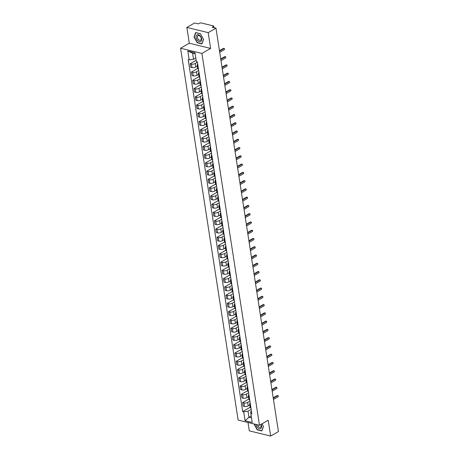 <?xml version="1.0" encoding="UTF-8"?>
<svg xmlns="http://www.w3.org/2000/svg" width="459" height="459" viewBox="0 0 459 459"><rect width="100%" height="100%" fill="white"/><g stroke="black" fill="none" stroke-linecap="round" stroke-linejoin="round"><path stroke-width="0.69" d="M248.003 422.475L249.3 430.852L270.644 436.05L278.429 431.58L215.977 28.165L208.191 32.635L186.853 27.437L189.297 43.226L180.571 48.229L238.135 420.071L259.478 425.269L201.914 53.428L210.635 48.425L208.191 32.635M186.853 27.437L194.633 22.967L198.414 23.885L199.625 23.191A1.17 0.465 -8.8 0 1 201.26 22.95L213.343 25.893A1.17 0.465 -8.8 0 1 213.716 26.163L213.946 27.672M270.644 436.05L268.199 420.26L259.478 425.269M213.573 27.58L213.412 26.547L212.201 27.247L215.977 28.165M213.412 26.547A1.17 0.465 -8.8 0 0 213.716 26.163M197.422 62.24L195.213 63.508A2.691 1.073 171.2 0 1 191.449 64.065L190.146 63.744L190.686 67.243L191.988 67.559A2.691 1.073 -8.8 0 0 195.752 67.008L197.324 66.102M197.949 65.648A2.691 1.073 171.2 0 1 197.163 65.046A2.691 1.073 171.2 0 1 197.731 64.231M196.159 60.295L190.146 63.744M197.163 65.046L197.703 68.54A2.691 1.073 -8.8 0 0 198.495 69.143M198.701 70.502L196.492 71.776A2.691 1.073 171.2 0 1 192.728 72.327L191.426 72.011L191.965 75.511L193.268 75.827A2.691 1.073 -8.8 0 0 197.031 75.27L198.604 74.369M199.229 73.91A2.691 1.073 171.2 0 1 198.443 73.308A2.691 1.073 171.2 0 1 199.011 72.493M197.686 68.42L191.426 72.011M198.443 73.308L198.982 76.808A2.691 1.073 -8.8 0 0 199.774 77.41M199.981 78.77L197.772 80.038A2.691 1.073 171.2 0 1 194.008 80.595L192.705 80.279L193.245 83.773L194.547 84.089A2.691 1.073 -8.8 0 0 198.311 83.538L199.883 82.631M200.508 82.178A2.691 1.073 171.2 0 1 199.722 81.576A2.691 1.073 171.2 0 1 200.29 80.761M198.965 76.687L192.705 80.279M199.722 81.576L200.262 85.07A2.691 1.073 -8.8 0 0 201.053 85.672M201.26 87.038L199.051 88.306A2.691 1.073 171.2 0 1 195.287 88.862L193.985 88.541L194.524 92.041L195.827 92.357A2.691 1.073 -8.8 0 0 199.59 91.8L201.162 90.899M201.788 90.44A2.691 1.073 171.2 0 1 201.002 89.838A2.691 1.073 171.2 0 1 201.57 89.029M200.244 84.949L193.985 88.541M201.002 89.838L201.541 93.338A2.691 1.073 -8.8 0 0 202.333 93.94M202.539 95.3L200.331 96.568A2.691 1.073 171.2 0 1 196.567 97.124L195.264 96.809L195.804 100.303L197.106 100.624A2.691 1.073 -8.8 0 0 200.87 100.068L202.442 99.167M203.067 98.708A2.691 1.073 171.2 0 1 202.281 98.106A2.691 1.073 171.2 0 1 202.849 97.291M201.524 93.217L195.264 96.809M202.281 98.106L202.821 101.6A2.691 1.073 -8.8 0 0 203.612 102.208M203.819 103.568L201.61 104.836A2.691 1.073 171.2 0 1 197.846 105.392L196.544 105.071L197.083 108.571L198.386 108.886A2.691 1.073 -8.8 0 0 202.149 108.335L203.727 107.429M204.347 106.976A2.691 1.073 171.2 0 1 203.561 106.373A2.691 1.073 171.2 0 1 204.129 105.559M202.803 101.479L196.544 105.071M203.561 106.373L204.1 109.867A2.691 1.073 -8.8 0 0 204.892 110.47M205.098 111.83L202.889 113.103A2.691 1.073 171.2 0 1 199.126 113.654L197.823 113.339L198.363 116.838L199.665 117.154A2.691 1.073 -8.8 0 0 203.429 116.597L205.007 115.697M205.626 115.238A2.691 1.073 171.2 0 1 204.84 114.635A2.691 1.073 171.2 0 1 205.408 113.821M204.083 109.747L197.823 113.339M204.84 114.635L205.38 118.135A2.691 1.073 -8.8 0 0 206.171 118.738M206.378 120.097L204.169 121.365A2.691 1.073 171.2 0 1 200.405 121.922L199.103 121.606L199.642 125.1L200.944 125.416A2.691 1.073 -8.8 0 0 204.708 124.865L206.286 123.959M206.906 123.505A2.691 1.073 171.2 0 1 206.12 122.903A2.691 1.073 171.2 0 1 206.688 122.088M205.362 118.009L199.103 121.606M206.12 122.903L206.659 126.397A2.691 1.073 -8.8 0 0 207.451 127M207.657 128.365L205.448 129.633A2.691 1.073 171.2 0 1 201.685 130.19L200.382 129.868L200.922 133.368L202.224 133.684A2.691 1.073 -8.8 0 0 205.988 133.127L207.566 132.226M208.185 131.767A2.691 1.073 171.2 0 1 207.399 131.165A2.691 1.073 171.2 0 1 207.967 130.356M206.642 126.277L200.382 129.868M207.399 131.165L207.938 134.665A2.691 1.073 -8.8 0 0 208.73 135.267M208.937 136.627L206.728 137.895A2.691 1.073 171.2 0 1 202.964 138.452L201.662 138.136L202.201 141.63L203.503 141.951A2.691 1.073 -8.8 0 0 207.267 141.395L208.845 140.488M209.465 140.035A2.691 1.073 171.2 0 1 208.679 139.433A2.691 1.073 171.2 0 1 209.247 138.618M207.921 134.544L201.662 138.136M208.679 139.433L209.218 142.927A2.691 1.073 -8.8 0 0 210.01 143.535M210.216 144.895L208.007 146.163A2.691 1.073 171.2 0 1 204.244 146.719L202.941 146.398L203.48 149.898L204.783 150.213A2.691 1.073 -8.8 0 0 208.547 149.663L210.124 148.756M210.744 148.303A2.691 1.073 171.2 0 1 209.958 147.7A2.691 1.073 171.2 0 1 210.526 146.886M209.201 142.806L202.941 146.398M209.958 147.7L210.497 151.195A2.691 1.073 -8.8 0 0 211.289 151.797M211.496 153.157L209.287 154.431A2.691 1.073 171.2 0 1 205.523 154.981L204.221 154.666L204.76 158.166L206.062 158.481A2.691 1.073 -8.8 0 0 209.826 157.925L211.404 157.024M212.024 156.565A2.691 1.073 171.2 0 1 211.238 155.962A2.691 1.073 171.2 0 1 211.806 155.148M210.48 151.074L204.221 154.666M211.238 155.962L211.777 159.462A2.691 1.073 -8.8 0 0 212.569 160.065M212.775 161.425L210.566 162.693A2.691 1.073 171.2 0 1 206.802 163.249L205.5 162.934L206.045 166.428L207.342 166.743A2.691 1.073 -8.8 0 0 211.106 166.192L212.683 165.286M213.303 164.833A2.691 1.073 171.2 0 1 212.517 164.23A2.691 1.073 171.2 0 1 213.085 163.415M211.76 159.336L205.5 162.934M212.517 164.23L213.056 167.724A2.691 1.073 -8.8 0 0 213.848 168.327M214.055 169.692L211.846 170.96A2.691 1.073 171.2 0 1 208.082 171.517L206.779 171.196L207.325 174.695L208.621 175.011A2.691 1.073 -8.8 0 0 212.385 174.454L213.963 173.554M214.582 173.095A2.691 1.073 171.2 0 1 213.796 172.492A2.691 1.073 171.2 0 1 214.364 171.683M213.039 167.604L206.779 171.196M213.796 172.492L214.336 175.992A2.691 1.073 -8.8 0 0 215.128 176.595M215.34 177.954L213.125 179.222A2.691 1.073 171.2 0 1 209.361 179.779L208.059 179.463L208.604 182.957L209.901 183.279A2.691 1.073 -8.8 0 0 213.664 182.722L215.242 181.816M215.862 181.362A2.691 1.073 171.2 0 1 215.076 180.76A2.691 1.073 171.2 0 1 215.644 179.945M214.319 175.872L208.059 179.463M215.076 180.76L215.615 184.254A2.691 1.073 -8.8 0 0 216.407 184.862M216.619 186.222L214.405 187.49A2.691 1.073 171.2 0 1 210.641 188.047L209.338 187.725L209.883 191.225L211.18 191.541A2.691 1.073 -8.8 0 0 214.944 190.99L216.522 190.083M217.141 189.63A2.691 1.073 171.2 0 1 216.355 189.022A2.691 1.073 171.2 0 1 216.923 188.213M215.598 184.134L209.338 187.725M216.355 189.022L216.895 192.522A2.691 1.073 -8.8 0 0 217.686 193.124M217.899 194.484L215.684 195.758A2.691 1.073 171.2 0 1 211.92 196.309L210.618 195.993L211.163 199.493L212.46 199.808A2.691 1.073 -8.8 0 0 216.223 199.252L217.801 198.351M218.421 197.892A2.691 1.073 171.2 0 1 217.635 197.29A2.691 1.073 171.2 0 1 218.203 196.475M216.877 192.401L210.618 195.993M217.635 197.29L218.174 200.79A2.691 1.073 -8.8 0 0 218.966 201.392M219.178 202.752L216.964 204.02A2.691 1.073 171.2 0 1 213.2 204.576L211.897 204.261L212.442 207.755L213.739 208.07A2.691 1.073 -8.8 0 0 217.503 207.52L219.081 206.613M219.7 206.16A2.691 1.073 171.2 0 1 218.914 205.557A2.691 1.073 171.2 0 1 219.482 204.743M218.157 200.663L211.897 204.261M218.914 205.557L219.454 209.052A2.691 1.073 -8.8 0 0 220.245 209.654M220.458 211.02L218.243 212.287A2.691 1.073 171.2 0 1 214.479 212.838L213.177 212.523L213.722 216.023L215.024 216.338A2.691 1.073 -8.8 0 0 218.782 215.782L220.36 214.881M220.986 214.422A2.691 1.073 171.2 0 1 220.194 213.819A2.691 1.073 171.2 0 1 220.762 213.01M219.436 208.931L213.177 212.523M220.194 213.819L220.733 217.319A2.691 1.073 -8.8 0 0 221.525 217.922M221.737 219.282L219.522 220.549A2.691 1.073 171.2 0 1 215.759 221.106L214.456 220.79L215.001 224.285L216.304 224.606A2.691 1.073 -8.8 0 0 220.062 224.049L221.64 223.143M222.265 222.69A2.691 1.073 171.2 0 1 221.473 222.087A2.691 1.073 171.2 0 1 222.041 221.272M220.716 217.199L214.456 220.79M221.473 222.087L222.018 225.581A2.691 1.073 -8.8 0 0 222.804 226.184M223.017 227.549L220.802 228.817A2.691 1.073 171.2 0 1 217.038 229.374L215.736 229.052L216.281 232.552L217.583 232.868A2.691 1.073 -8.8 0 0 221.341 232.317L222.919 231.411M223.544 230.957A2.691 1.073 171.2 0 1 222.753 230.349A2.691 1.073 171.2 0 1 223.321 229.54M221.995 225.461L215.736 229.052M222.753 230.349L223.298 233.849A2.691 1.073 -8.8 0 0 224.084 234.451M224.296 235.811L222.081 237.085A2.691 1.073 171.2 0 1 218.318 237.636L217.015 237.32L217.56 240.814L218.863 241.136A2.691 1.073 -8.8 0 0 222.621 240.579L224.199 239.678M224.824 239.219A2.691 1.073 171.2 0 1 224.032 238.617A2.691 1.073 171.2 0 1 224.6 237.802M223.275 233.729L217.015 237.32M224.032 238.617L224.577 242.117A2.691 1.073 -8.8 0 0 225.363 242.719M225.576 244.079L223.361 245.347A2.691 1.073 171.2 0 1 219.597 245.904L218.295 245.588L218.84 249.082L220.142 249.398A2.691 1.073 -8.8 0 0 223.9 248.847L225.478 247.94M226.103 247.487A2.691 1.073 171.2 0 1 225.312 246.885A2.691 1.073 171.2 0 1 225.88 246.07M224.554 241.991L218.295 245.588M225.312 246.885L225.857 250.379A2.691 1.073 -8.8 0 0 226.643 250.981M226.855 252.347L224.64 253.615A2.691 1.073 171.2 0 1 220.877 254.166L219.574 253.85L220.119 257.35L221.422 257.665A2.691 1.073 -8.8 0 0 225.18 257.109L226.757 256.208M227.383 255.749A2.691 1.073 171.2 0 1 226.591 255.147A2.691 1.073 171.2 0 1 227.159 254.338M225.834 250.258L219.574 253.85M226.591 255.147L227.136 258.647A2.691 1.073 -8.8 0 0 227.922 259.249M228.134 260.609L225.92 261.877A2.691 1.073 171.2 0 1 222.156 262.433L220.854 262.118L221.399 265.612L222.701 265.933A2.691 1.073 -8.8 0 0 226.459 265.377L228.037 264.47M228.662 264.017A2.691 1.073 171.2 0 1 227.871 263.414A2.691 1.073 171.2 0 1 228.439 262.6M227.113 258.526L220.854 262.118M227.871 263.414L228.416 266.909A2.691 1.073 -8.8 0 0 229.202 267.511M229.414 268.876L227.199 270.144A2.691 1.073 171.2 0 1 223.435 270.701L222.133 270.38L222.678 273.88L223.981 274.195A2.691 1.073 -8.8 0 0 227.739 273.639L229.316 272.738M229.942 272.285A2.691 1.073 171.2 0 1 229.15 271.676A2.691 1.073 171.2 0 1 229.718 270.867M228.393 266.788L222.133 270.38M229.15 271.676L229.695 275.176A2.691 1.073 -8.8 0 0 230.481 275.779M230.693 277.138L228.479 278.412A2.691 1.073 171.2 0 1 224.715 278.963L223.413 278.647L223.958 282.142L225.26 282.463A2.691 1.073 -8.8 0 0 229.018 281.906L230.596 281.006M231.221 280.547A2.691 1.073 171.2 0 1 230.429 279.944A2.691 1.073 171.2 0 1 230.997 279.129M229.672 275.056L223.413 278.647M230.429 279.944L230.975 283.444A2.691 1.073 -8.8 0 0 231.761 284.046M231.973 285.406L229.758 286.674A2.691 1.073 171.2 0 1 225.994 287.231L224.692 286.915L225.237 290.409L226.539 290.725A2.691 1.073 -8.8 0 0 230.298 290.174L231.875 289.268M232.501 288.814A2.691 1.073 171.2 0 1 231.709 288.212A2.691 1.073 171.2 0 1 232.277 287.397M230.952 283.318L224.692 286.915M231.709 288.212L232.254 291.706A2.691 1.073 -8.8 0 0 233.04 292.308M233.252 293.668L231.038 294.942A2.691 1.073 171.2 0 1 227.274 295.493L225.971 295.177L226.517 298.677L227.819 298.993A2.691 1.073 -8.8 0 0 231.583 298.436L233.155 297.535M233.78 297.076A2.691 1.073 171.2 0 1 232.988 296.474A2.691 1.073 171.2 0 1 233.556 295.659M232.231 291.585L225.971 295.177M232.988 296.474L233.533 299.974A2.691 1.073 -8.8 0 0 234.319 300.576M234.532 301.936L232.317 303.204A2.691 1.073 171.2 0 1 228.553 303.76L227.251 303.445L227.796 306.939L229.098 307.26A2.691 1.073 -8.8 0 0 232.862 306.704L234.434 305.797M235.06 305.344A2.691 1.073 171.2 0 1 234.268 304.742A2.691 1.073 171.2 0 1 234.836 303.927M233.511 299.853L227.251 303.445M234.268 304.742L234.813 308.236A2.691 1.073 -8.8 0 0 235.599 308.838M235.811 310.204L233.597 311.472A2.691 1.073 171.2 0 1 229.833 312.028L228.53 311.707L229.075 315.207L230.378 315.522A2.691 1.073 -8.8 0 0 234.142 314.966L235.714 314.065M236.339 313.612A2.691 1.073 171.2 0 1 235.547 313.004A2.691 1.073 171.2 0 1 236.115 312.195M234.79 308.115L228.53 311.707M235.547 313.004L236.092 316.503A2.691 1.073 -8.8 0 0 236.878 317.106M237.091 318.466L234.876 319.739A2.691 1.073 171.2 0 1 231.112 320.29L229.81 319.975L230.355 323.469L231.657 323.79A2.691 1.073 -8.8 0 0 235.421 323.234L236.993 322.333M237.619 321.874A2.691 1.073 171.2 0 1 236.827 321.271A2.691 1.073 171.2 0 1 237.401 320.457M236.069 316.383L229.81 319.975M236.827 321.271L237.372 324.771A2.691 1.073 -8.8 0 0 238.158 325.374M238.37 326.733L236.156 328.001A2.691 1.073 171.2 0 1 232.392 328.558L231.089 328.242L231.634 331.737L232.937 332.052A2.691 1.073 -8.8 0 0 236.701 331.501L238.273 330.595M238.898 330.141A2.691 1.073 171.2 0 1 238.106 329.539A2.691 1.073 171.2 0 1 238.68 328.724M237.349 324.645L231.089 328.242M238.106 329.539L238.651 333.033A2.691 1.073 -8.8 0 0 239.437 333.636M239.65 334.995L237.435 336.269A2.691 1.073 171.2 0 1 233.671 336.82L232.369 336.504L232.914 340.004L234.216 340.32A2.691 1.073 -8.8 0 0 237.98 339.763L239.552 338.862M240.177 338.403A2.691 1.073 171.2 0 1 239.386 337.801A2.691 1.073 171.2 0 1 239.959 336.986M238.628 332.913L232.369 336.504M239.386 337.801L239.931 341.301A2.691 1.073 -8.8 0 0 240.717 341.903M240.929 343.263L238.714 344.531A2.691 1.073 171.2 0 1 234.951 345.088L233.654 344.772L234.193 348.266L235.496 348.588A2.691 1.073 -8.8 0 0 239.259 348.031L240.832 347.124M241.457 346.671A2.691 1.073 171.2 0 1 240.665 346.069A2.691 1.073 171.2 0 1 241.239 345.254M239.908 341.18L233.654 344.772M240.665 346.069L241.21 349.563A2.691 1.073 -8.8 0 0 241.996 350.165M242.209 351.531L239.994 352.799A2.691 1.073 171.2 0 1 236.23 353.355L234.933 353.034L235.473 356.534L236.775 356.85A2.691 1.073 -8.8 0 0 240.539 356.293L242.111 355.392M242.736 354.939A2.691 1.073 171.2 0 1 241.945 354.331A2.691 1.073 171.2 0 1 242.518 353.522M241.187 349.442L234.933 353.034M241.945 354.331L242.49 357.831A2.691 1.073 -8.8 0 0 243.276 358.433M243.488 359.793L241.273 361.067A2.691 1.073 171.2 0 1 237.51 361.617L236.213 361.302L236.752 364.796L238.055 365.117A2.691 1.073 -8.8 0 0 241.818 364.561L243.39 363.66M244.016 363.201A2.691 1.073 171.2 0 1 243.224 362.599A2.691 1.073 171.2 0 1 243.798 361.784M242.467 357.71L236.213 361.302M243.224 362.599L243.769 366.093A2.691 1.073 -8.8 0 0 244.555 366.701M244.767 368.061L242.553 369.329A2.691 1.073 171.2 0 1 238.789 369.885L237.492 369.57L238.032 373.064L239.334 373.379A2.691 1.073 -8.8 0 0 243.098 372.828L244.67 371.922M245.295 371.469A2.691 1.073 171.2 0 1 244.504 370.866A2.691 1.073 171.2 0 1 245.077 370.052M243.752 365.972L237.492 369.57M244.504 370.866L245.049 374.36A2.691 1.073 -8.8 0 0 245.835 374.963M246.047 376.323L243.832 377.596A2.691 1.073 171.2 0 1 240.068 378.147L238.772 377.832L239.311 381.331L240.614 381.647A2.691 1.073 -8.8 0 0 244.377 381.09L245.949 380.19M246.575 379.731A2.691 1.073 171.2 0 1 245.783 379.128A2.691 1.073 171.2 0 1 246.357 378.314M245.031 374.24L238.772 377.832M245.783 379.128L246.328 382.628A2.691 1.073 -8.8 0 0 247.114 383.231M247.326 384.59L245.112 385.858A2.691 1.073 171.2 0 1 241.348 386.415L240.051 386.099L240.591 389.593L241.893 389.909A2.691 1.073 -8.8 0 0 245.657 389.358L247.229 388.452M247.854 387.998A2.691 1.073 171.2 0 1 247.062 387.396A2.691 1.073 171.2 0 1 247.636 386.581M246.311 382.508L240.051 386.099M247.062 387.396L247.608 390.89A2.691 1.073 -8.8 0 0 248.394 391.493M248.606 392.858L246.391 394.126A2.691 1.073 171.2 0 1 242.633 394.683L241.331 394.361L241.87 397.861L243.172 398.177A2.691 1.073 -8.8 0 0 246.936 397.62L248.508 396.719M249.134 396.266A2.691 1.073 171.2 0 1 248.342 395.658A2.691 1.073 171.2 0 1 248.916 394.849M247.59 390.77L241.331 394.361M248.342 395.658L248.887 399.158A2.691 1.073 -8.8 0 0 249.673 399.76M249.885 401.12L247.671 402.394A2.691 1.073 171.2 0 1 243.913 402.945L242.61 402.629L243.15 406.123L244.452 406.444A2.691 1.073 -8.8 0 0 248.216 405.888L249.788 404.987M250.413 404.528A2.691 1.073 171.2 0 1 249.627 403.926A2.691 1.073 171.2 0 1 250.195 403.111M248.87 399.037L242.61 402.629M249.627 403.926L250.166 407.42A2.691 1.073 -8.8 0 0 250.953 408.028M195.155 53.812L192.591 53.187L193.532 59.28L195.798 57.977M193.532 59.28L189.2 59.917L187.823 51.018L194.989 52.762L196.372 61.667L197.37 61.908L251.853 413.823L250.849 413.582L252.226 422.481L245.054 420.737L243.677 411.832L248.015 411.195L248.956 417.288L251.521 417.914M189.2 59.917L188.196 59.676L242.673 411.591L243.677 411.832M180.571 48.229L201.914 53.428M189.297 43.226L210.635 48.425M201.96 43.938L203.549 39.405L200.376 33.714L195.626 32.555L194.037 37.087L197.204 42.779L201.96 43.938M253.999 423.932L257.115 429.773L261.871 430.932L263.46 426.4L262.02 423.812M251.222 415.986L248.956 417.288L245.054 420.737M251.165 409.388L248.015 411.195M250.849 413.582L250.66 411.838L251.475 411.373M250.149 407.299L242.673 411.591M187.823 51.018L192.591 53.187M219.459 50.674L223.435 48.396A0.671 0.442 -76.3 0 1 223.688 48.35L224.244 48.488A0.671 0.442 103.7 0 0 223.992 48.528L219.528 51.092M219.718 52.309L224.181 49.75A0.671 0.442 103.7 0 0 224.244 48.488M220.739 58.941L224.715 56.658A0.671 0.442 -76.3 0 1 224.967 56.618L225.524 56.75A0.671 0.442 103.7 0 0 225.271 56.796L220.808 59.354M220.997 60.577L225.461 58.012A0.671 0.442 103.7 0 0 225.524 56.75M222.018 67.203L225.994 64.926A0.671 0.442 -76.3 0 1 226.247 64.88L226.803 65.017A0.671 0.442 103.7 0 0 226.551 65.058L222.087 67.622M222.276 68.839L226.74 66.28A0.671 0.442 103.7 0 0 226.803 65.017M197.02 34.884A3.798 2.421 -119.9 0 0 196.733 39.336A3.798 2.421 -119.9 0 0 200.721 41.522A3.798 2.421 -119.9 0 0 201.008 37.064A3.798 2.421 -119.9 0 0 197.02 34.884M198.07 35.664A2.605 1.658 -119.9 0 0 198.041 35.682A2.605 1.658 -119.9 0 0 197.886 38.74A2.605 1.658 -119.9 0 0 200.6 40.208A2.605 1.658 -119.9 0 0 200.629 40.191A2.605 1.658 -119.9 0 0 200.784 37.133A2.605 1.658 -119.9 0 0 198.07 35.664M203.48 39.325L201.943 43.72L197.336 42.595L194.26 37.081L195.798 32.687L200.411 33.811L203.498 39.313M255.99 424.42A3.798 2.421 -119.9 0 0 257.815 427.805A3.798 2.421 -119.9 0 0 260.632 428.511A3.798 2.421 -119.9 0 0 261.073 424.351M257.407 424.764A2.605 1.658 -119.9 0 0 260.511 427.203A2.605 1.658 -119.9 0 0 260.54 427.186A2.605 1.658 -119.9 0 0 260.867 424.472M263.409 426.308L261.854 430.708L257.241 429.584L254.2 423.984M261.997 423.818L263.386 426.313M223.298 75.471L227.274 73.188A0.671 0.442 -76.3 0 1 227.526 73.147L228.083 73.279A0.671 0.442 103.7 0 0 227.83 73.325L223.367 75.89M223.556 77.106L228.02 74.542A0.671 0.442 103.7 0 0 228.083 73.279M224.577 83.739L228.553 81.455A0.671 0.442 -76.3 0 1 228.806 81.409L229.362 81.547A0.671 0.442 103.7 0 0 229.11 81.593L224.646 84.152M224.835 85.374L229.299 82.809A0.671 0.442 103.7 0 0 229.362 81.547M225.857 92.001L229.833 89.723A0.671 0.442 -76.3 0 1 230.085 89.677L230.642 89.815A0.671 0.442 103.7 0 0 230.389 89.855L225.926 92.42M226.115 93.636L230.579 91.077A0.671 0.442 103.7 0 0 230.642 89.815M227.136 100.269L231.112 97.985A0.671 0.442 -76.3 0 1 231.365 97.945L231.921 98.077A0.671 0.442 103.7 0 0 231.669 98.123L227.205 100.682M227.394 101.904L231.858 99.339A0.671 0.442 103.7 0 0 231.921 98.077M228.416 108.531L232.392 106.253A0.671 0.442 -76.3 0 1 232.644 106.207L233.201 106.345A0.671 0.442 103.7 0 0 232.948 106.385L228.484 108.949M228.674 110.166L233.138 107.607A0.671 0.442 103.7 0 0 233.201 106.345M229.701 116.798L233.671 114.515A0.671 0.442 -76.3 0 1 233.924 114.475L234.48 114.607A0.671 0.442 103.7 0 0 234.228 114.652L229.764 117.217M229.953 118.433L234.417 115.869A0.671 0.442 103.7 0 0 234.48 114.607M230.98 125.066L234.951 122.782A0.671 0.442 -76.3 0 1 235.203 122.737L235.76 122.874A0.671 0.442 103.7 0 0 235.507 122.92L231.043 125.479M231.233 126.701L235.696 124.137A0.671 0.442 103.7 0 0 235.76 122.874M232.26 133.328L236.23 131.05A0.671 0.442 -76.3 0 1 236.483 131.004L237.039 131.142A0.671 0.442 103.7 0 0 236.787 131.182L232.323 133.747M232.512 134.963L236.976 132.404A0.671 0.442 103.7 0 0 237.039 131.142M233.539 141.596L237.51 139.312A0.671 0.442 -76.3 0 1 237.762 139.272L238.319 139.404A0.671 0.442 103.7 0 0 238.066 139.45L233.602 142.009M233.792 143.231L238.255 140.666A0.671 0.442 103.7 0 0 238.319 139.404M234.819 149.858L238.789 147.58A0.671 0.442 -76.3 0 1 239.041 147.534L239.598 147.672A0.671 0.442 103.7 0 0 239.346 147.712L234.882 150.277M235.071 151.493L239.535 148.934A0.671 0.442 103.7 0 0 239.598 147.672M236.098 158.126L240.068 155.842A0.671 0.442 -76.3 0 1 240.321 155.802L240.877 155.934A0.671 0.442 103.7 0 0 240.625 155.98L236.161 158.544M236.351 159.761L240.814 157.196A0.671 0.442 103.7 0 0 240.877 155.934M237.378 166.393L241.348 164.11A0.671 0.442 -76.3 0 1 241.6 164.064L242.157 164.202A0.671 0.442 103.7 0 0 241.904 164.247L237.441 166.806M237.63 168.028L242.094 165.464A0.671 0.442 103.7 0 0 242.157 164.202M238.657 174.655L242.627 172.377A0.671 0.442 -76.3 0 1 242.886 172.332L243.436 172.464A0.671 0.442 103.7 0 0 243.184 172.509L238.72 175.074M238.909 176.29L243.373 173.732A0.671 0.442 103.7 0 0 243.436 172.464M239.937 182.923L243.907 180.639A0.671 0.442 -76.3 0 1 244.165 180.599L244.716 180.731A0.671 0.442 103.7 0 0 244.463 180.777L240 183.336M240.189 184.558L244.653 181.993A0.671 0.442 103.7 0 0 244.716 180.731M241.216 191.185L245.186 188.907A0.671 0.442 -76.3 0 1 245.445 188.861L245.995 188.999A0.671 0.442 103.7 0 0 245.743 189.039L241.279 191.604M241.468 192.82L245.932 190.261A0.671 0.442 103.7 0 0 245.995 188.999M242.495 199.453L246.466 197.169A0.671 0.442 -76.3 0 1 246.724 197.129L247.275 197.261A0.671 0.442 103.7 0 0 247.022 197.307L242.559 199.872M242.748 201.088L247.212 198.523A0.671 0.442 103.7 0 0 247.275 197.261M243.775 207.72L247.745 205.437A0.671 0.442 -76.3 0 1 248.003 205.391L248.554 205.529A0.671 0.442 103.7 0 0 248.302 205.575L243.838 208.134M244.027 209.356L248.491 206.791A0.671 0.442 103.7 0 0 248.554 205.529M245.054 215.982L249.025 213.705A0.671 0.442 -76.3 0 1 249.283 213.659L249.834 213.791A0.671 0.442 103.7 0 0 249.581 213.837L245.117 216.401M245.307 217.618L249.771 215.059A0.671 0.442 103.7 0 0 249.834 213.791M246.334 224.25L250.304 221.967A0.671 0.442 -76.3 0 1 250.562 221.927L251.113 222.058A0.671 0.442 103.7 0 0 250.861 222.104L246.397 224.663M246.586 225.885L251.05 223.321A0.671 0.442 103.7 0 0 251.113 222.058M247.613 232.512L251.584 230.234A0.671 0.442 -76.3 0 1 251.842 230.188L252.393 230.326A0.671 0.442 103.7 0 0 252.14 230.366L247.676 232.931M247.866 234.147L252.33 231.588A0.671 0.442 103.7 0 0 252.393 230.326M248.893 240.78L252.863 238.496A0.671 0.442 -76.3 0 1 253.121 238.456L253.672 238.588A0.671 0.442 103.7 0 0 253.42 238.634L248.956 241.199M249.145 242.415L253.609 239.85A0.671 0.442 103.7 0 0 253.672 238.588M250.172 249.048L254.143 246.764A0.671 0.442 -76.3 0 1 254.401 246.718L254.952 246.856A0.671 0.442 103.7 0 0 254.699 246.902L250.235 249.461M250.425 250.683L254.888 248.118A0.671 0.442 103.7 0 0 254.952 246.856M251.452 257.31L255.422 255.032A0.671 0.442 -76.3 0 1 255.68 254.986L256.231 255.118A0.671 0.442 103.7 0 0 255.979 255.164L251.515 257.728M251.704 258.945L256.168 256.386A0.671 0.442 103.7 0 0 256.231 255.118M252.731 265.577L256.701 263.294A0.671 0.442 -76.3 0 1 256.96 263.248L257.51 263.386A0.671 0.442 103.7 0 0 257.258 263.432L252.794 265.99M252.984 267.213L257.447 264.648A0.671 0.442 103.7 0 0 257.51 263.386M254.011 273.839L257.987 271.562A0.671 0.442 -76.3 0 1 258.239 271.516L258.79 271.653A0.671 0.442 103.7 0 0 258.537 271.694L254.074 274.258M254.263 275.475L258.727 272.916A0.671 0.442 103.7 0 0 258.79 271.653M255.29 282.107L259.266 279.824A0.671 0.442 -76.3 0 1 259.519 279.783L260.069 279.915A0.671 0.442 103.7 0 0 259.817 279.961L255.353 282.526M255.543 283.742L260.006 281.178A0.671 0.442 103.7 0 0 260.069 279.915M256.57 290.375L260.546 288.091A0.671 0.442 -76.3 0 1 260.798 288.045L261.349 288.183A0.671 0.442 103.7 0 0 261.096 288.229L256.633 290.788M256.822 292.01L261.286 289.445A0.671 0.442 103.7 0 0 261.349 288.183M257.849 298.637L261.825 296.359A0.671 0.442 -76.3 0 1 262.078 296.313L262.628 296.445A0.671 0.442 103.7 0 0 262.376 296.491L257.912 299.056M258.101 300.272L262.565 297.707A0.671 0.442 103.7 0 0 262.628 296.445M259.128 306.905L263.105 304.621A0.671 0.442 -76.3 0 1 263.357 304.575L263.908 304.713A0.671 0.442 103.7 0 0 263.655 304.759L259.192 307.318M259.381 308.54L263.845 305.975A0.671 0.442 103.7 0 0 263.908 304.713M260.408 315.167L264.384 312.889A0.671 0.442 -76.3 0 1 264.636 312.843L265.187 312.981A0.671 0.442 103.7 0 0 264.935 313.021L260.471 315.585M260.66 316.802L265.124 314.243A0.671 0.442 103.7 0 0 265.187 312.981M261.687 323.434L265.663 321.151A0.671 0.442 -76.3 0 1 265.916 321.111L266.472 321.243A0.671 0.442 103.7 0 0 266.214 321.289L261.75 323.853M261.94 325.07L266.404 322.505A0.671 0.442 103.7 0 0 266.472 321.243M262.967 331.702L266.943 329.419A0.671 0.442 -76.3 0 1 267.195 329.373L267.752 329.51A0.671 0.442 103.7 0 0 267.494 329.551L263.03 332.115M263.219 333.337L267.683 330.773A0.671 0.442 103.7 0 0 267.752 329.51M264.246 339.964L268.222 337.686A0.671 0.442 -76.3 0 1 268.475 337.64L269.031 337.772A0.671 0.442 103.7 0 0 268.773 337.818L264.309 340.383M264.499 341.599L268.963 339.035A0.671 0.442 103.7 0 0 269.031 337.772M265.526 348.232L269.502 345.948A0.671 0.442 -76.3 0 1 269.754 345.902L270.311 346.04A0.671 0.442 103.7 0 0 270.053 346.086L265.589 348.645M265.778 349.867L270.242 347.302A0.671 0.442 103.7 0 0 270.311 346.04M266.805 356.494L270.781 354.216A0.671 0.442 -76.3 0 1 271.034 354.17L271.59 354.308A0.671 0.442 103.7 0 0 271.332 354.348L266.868 356.913M267.058 358.129L271.521 355.57A0.671 0.442 103.7 0 0 271.59 354.308M268.085 364.762L272.061 362.478A0.671 0.442 -76.3 0 1 272.313 362.438L272.87 362.57A0.671 0.442 103.7 0 0 272.612 362.616L268.148 365.18M268.337 366.397L272.801 363.832A0.671 0.442 103.7 0 0 272.87 362.57M269.364 373.024L273.34 370.746A0.671 0.442 -76.3 0 1 273.593 370.7L274.149 370.838A0.671 0.442 103.7 0 0 273.891 370.878L269.427 373.442M269.617 374.664L274.08 372.1A0.671 0.442 103.7 0 0 274.149 370.838M270.644 381.291L274.62 379.014A0.671 0.442 -76.3 0 1 274.872 378.968L275.429 379.1A0.671 0.442 103.7 0 0 275.171 379.145L270.707 381.71M270.896 382.926L275.36 380.362A0.671 0.442 103.7 0 0 275.429 379.1M271.923 389.559L275.899 387.276A0.671 0.442 -76.3 0 1 276.152 387.23L276.708 387.367A0.671 0.442 103.7 0 0 276.45 387.413L271.986 389.972M272.176 391.194L276.639 388.63A0.671 0.442 103.7 0 0 276.708 387.367M273.203 397.821L277.179 395.543A0.671 0.442 -76.3 0 1 277.431 395.497L277.988 395.635A0.671 0.442 103.7 0 0 277.729 395.675L273.266 398.24M273.455 399.456L277.919 396.897A0.671 0.442 103.7 0 0 277.988 395.635M248.216 405.888L247.671 402.394M246.936 397.62L246.391 394.126M245.657 389.358L245.112 385.858M244.377 381.09L243.832 377.596M243.098 372.828L242.553 369.329M241.818 364.561L241.273 361.067M240.539 356.293L239.994 352.799M239.259 348.031L238.714 344.531M237.98 339.763L237.435 336.269M236.701 331.501L236.156 328.001M235.421 323.234L234.876 319.739M234.142 314.966L233.597 311.472M232.862 306.704L232.317 303.204M231.583 298.436L231.038 294.942M230.298 290.174L229.758 286.674M229.018 281.906L228.479 278.412M227.739 273.639L227.199 270.144M226.459 265.377L225.92 261.877M225.18 257.109L224.64 253.615M223.9 248.847L223.361 245.347M222.621 240.579L222.081 237.085M221.341 232.317L220.802 228.817M220.062 224.049L219.522 220.549M218.782 215.782L218.243 212.287M217.503 207.52L216.964 204.02M216.223 199.252L215.684 195.758M214.944 190.99L214.405 187.49M213.664 182.722L213.125 179.222M212.385 174.454L211.846 170.96M211.106 166.192L210.566 162.693M209.826 157.925L209.287 154.431M208.547 149.663L208.007 146.163M207.267 141.395L206.728 137.895M205.988 133.127L205.448 129.633M204.708 124.865L204.169 121.365M203.429 116.597L202.889 113.103M202.149 108.335L201.61 104.836M200.87 100.068L200.331 96.568M199.59 91.8L199.051 88.306M198.311 83.538L197.772 80.038M197.031 75.27L196.492 71.776M195.752 67.008L195.213 63.508M243.172 398.177L242.633 394.683M241.893 389.909L241.348 386.415M240.614 381.647L240.068 378.147M239.334 373.379L238.789 369.885M238.055 365.117L237.51 361.617M236.775 356.85L236.23 353.355M235.496 348.588L234.951 345.088M234.216 340.32L233.671 336.82M232.937 332.052L232.392 328.558M231.657 323.79L231.112 320.29M230.378 315.522L229.833 312.028M229.098 307.26L228.553 303.76M227.819 298.993L227.274 295.493M226.539 290.725L225.994 287.231M225.26 282.463L224.715 278.963M223.981 274.195L223.435 270.701M222.701 265.933L222.156 262.433M221.422 257.665L220.877 254.166M220.142 249.398L219.597 245.904M218.863 241.136L218.318 237.636M217.583 232.868L217.038 229.374M216.304 224.606L215.759 221.106M215.024 216.338L214.479 212.838M213.739 208.07L213.2 204.576M212.46 199.808L211.92 196.309M211.18 191.541L210.641 188.047M209.901 183.279L209.361 179.779M208.621 175.011L208.082 171.517M207.342 166.743L206.802 163.249M206.062 158.481L205.523 154.981M204.783 150.213L204.244 146.719M203.503 141.951L202.964 138.452M202.224 133.684L201.685 130.19M200.944 125.416L200.405 121.922M199.665 117.154L199.126 113.654M198.386 108.886L197.846 105.392M197.106 100.624L196.567 97.124M195.827 92.357L195.287 88.862M194.547 84.089L194.008 80.595M193.268 75.827L192.728 72.327M191.988 67.559L191.449 64.065M244.452 406.444L243.913 402.945M223.992 48.528L223.435 48.396M225.271 56.796L224.715 56.658M226.551 65.058L225.994 64.926M227.83 73.325L227.274 73.188M229.11 81.593L228.553 81.455M230.389 89.855L229.833 89.723M231.669 98.123L231.112 97.985M232.948 106.385L232.392 106.253M234.228 114.652L233.671 114.515M235.507 122.92L234.951 122.782M236.787 131.182L236.23 131.05M238.066 139.45L237.51 139.312M239.346 147.712L238.789 147.58M240.625 155.98L240.068 155.842M241.904 164.247L241.348 164.11M243.184 172.509L242.627 172.377M244.463 180.777L243.907 180.639M245.743 189.039L245.186 188.907M247.022 197.307L246.466 197.169M248.302 205.575L247.745 205.437M249.581 213.837L249.025 213.705M250.861 222.104L250.304 221.967M252.14 230.366L251.584 230.234M253.42 238.634L252.863 238.496M254.699 246.902L254.143 246.764M255.979 255.164L255.422 255.032M257.258 263.432L256.701 263.294M258.537 271.694L257.987 271.562M259.817 279.961L259.266 279.824M261.096 288.229L260.546 288.091M262.376 296.491L261.825 296.359M263.655 304.759L263.105 304.621M264.935 313.021L264.384 312.889M266.214 321.289L265.663 321.151M267.494 329.551L266.943 329.419M268.773 337.818L268.222 337.686M270.053 346.086L269.502 345.948M271.332 354.348L270.781 354.216M272.612 362.616L272.061 362.478M273.891 370.878L273.34 370.746M275.171 379.145L274.62 379.014M276.45 387.413L275.899 387.276M277.729 395.675L277.179 395.543"/></g></svg>
